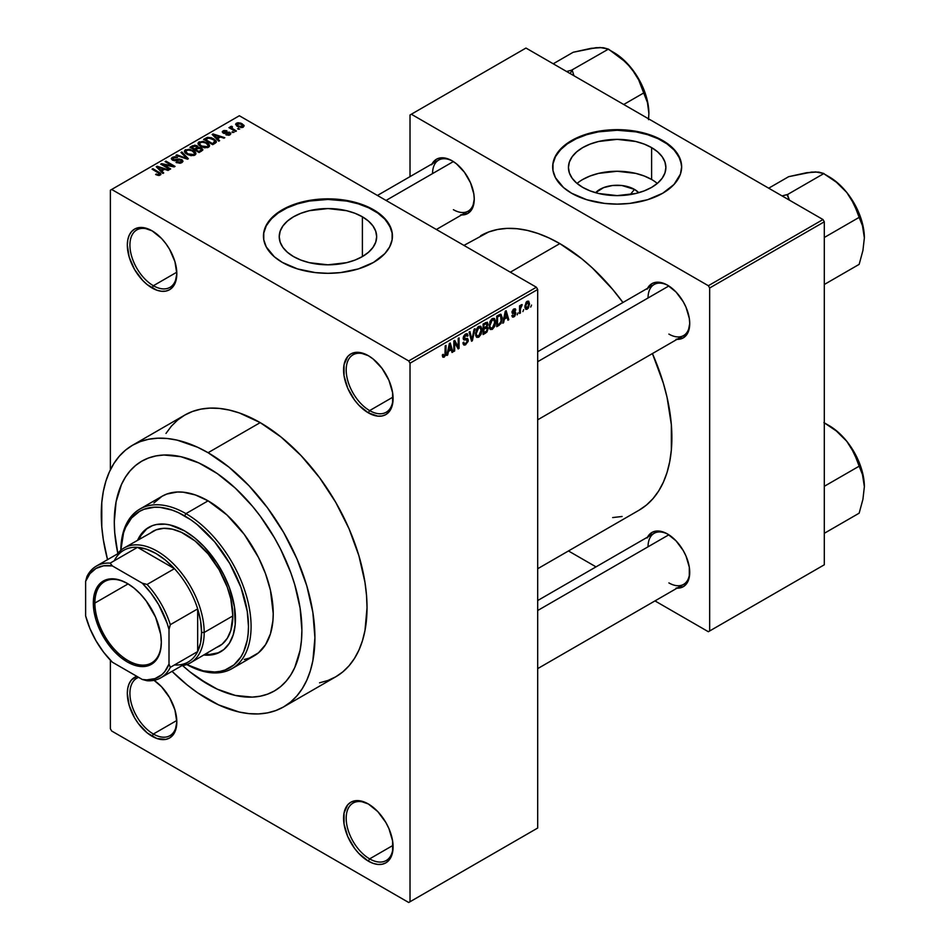 <?xml version="1.0" encoding="UTF-8"?>
<svg xmlns="http://www.w3.org/2000/svg" width="950" height="950" viewBox="0 0 950 950"><rect width="100%" height="100%" fill="white"/><g stroke="black" fill="none" stroke-linecap="round" stroke-linejoin="round"><path stroke-width="1.43" d="M368.992 356.072A33.167 19.143 -120 0 0 346.192 370.346A33.167 19.143 -120 0 0 369.633 410.59L368.327 412.846A35.008 20.211 60 0 1 343.579 369.966A35.008 20.211 60 0 1 368.327 355.68L358.863 352.379L354.576 352.557L350.835 353.946L347.747 356.499L344.054 364.669L344.054 375.82L347.747 388.253L354.576 400.081L358.863 405.199L368.327 412.846L377.803 416.136L382.078 415.969L385.831 414.58L388.918 412.027L391.198 408.405L392.611 403.857L392.611 392.694L388.918 380.261L382.078 368.434L373.16 359.017L368.327 355.68A35.008 20.211 60 0 1 393.086 398.549A35.008 20.211 60 0 1 368.327 412.846L369.633 410.59A33.167 19.143 60 0 1 347.973 381.366A33.167 19.143 60 0 1 353.056 354.789A33.167 19.143 60 0 1 368.992 356.072M368.992 804.353A33.167 19.143 -120 0 0 346.192 818.627A33.167 19.143 -120 0 0 369.633 858.871L368.327 861.127A35.008 20.211 60 0 1 343.579 818.259A35.008 20.211 60 0 1 368.327 803.961L358.863 800.672L354.576 800.85L350.835 802.227L347.747 804.793L344.054 812.962L344.054 824.113L347.747 836.546L354.576 848.374L358.863 853.492L368.327 861.127L373.16 863.372L377.803 864.429L382.078 864.251L385.831 862.861L388.918 860.308L391.198 856.686L392.611 852.138L392.611 840.988L388.918 828.554L385.831 822.439L377.803 811.609L368.327 803.961A35.008 20.211 60 0 1 368.327 803.973A35.008 20.211 60 0 1 393.086 846.842A35.008 20.211 60 0 1 368.327 861.127L369.633 858.871A33.167 19.143 60 0 1 347.973 829.647A33.167 19.143 60 0 1 353.056 803.082A33.167 19.143 60 0 1 368.992 804.353M138.641 677.374A33.167 19.143 -120 0 0 131.266 703.202A33.167 19.143 -120 0 0 153.377 734.018L152.071 736.274A35.008 20.211 60 0 1 128.654 703.451A35.008 20.211 60 0 1 136.883 676.352L131.492 679.927L129.2 683.549L127.799 688.097L127.324 693.405L129.2 705.422L134.567 717.796L138.32 723.52L147.238 732.937L156.904 738.518L165.822 739.397L169.575 738.008L172.651 735.454L174.942 731.832L176.819 721.988L174.942 709.959L169.575 697.585L161.547 686.755L154.031 680.331A35.008 20.211 60 0 1 176.819 721.988A35.008 20.211 60 0 1 152.071 736.274L153.377 734.018A33.167 19.143 60 0 1 131.706 704.793A33.167 19.143 60 0 1 136.788 678.217A33.167 19.143 60 0 1 138.641 677.374M152.736 231.206A33.167 19.143 -120 0 0 129.924 245.48A33.167 19.143 -120 0 0 153.377 285.724L152.071 287.981A35.008 20.211 60 0 1 127.324 245.112A35.008 20.211 60 0 1 152.071 230.826L142.595 227.525L138.32 227.703L134.567 229.092L131.492 231.646L129.2 235.268L127.799 239.816L127.324 245.112L129.2 257.141L134.567 269.503L142.595 280.345L147.238 284.644L156.904 290.225L161.547 291.282L165.822 291.104L169.575 289.714L172.651 287.161L174.942 283.539L176.819 273.695L174.942 261.666L169.575 249.292L165.822 243.58L161.547 238.462L152.071 230.826A35.008 20.211 60 0 1 176.819 273.695A35.008 20.211 60 0 1 152.071 287.981L153.377 285.724A33.167 19.143 60 0 1 131.706 256.5A33.167 19.143 60 0 1 136.788 229.936A33.167 19.143 60 0 1 152.736 231.206M634.469 189.394L630.254 194.584L634.469 189.394L638.732 192.708A24.463 14.131 180 0 0 634.469 189.394A24.463 14.131 180 0 0 595.602 192.708L603.571 187.637L612.394 185.523L621.941 185.523L634.469 189.394M657.293 183.433A48.711 28.12 0 0 0 651.605 179.491L651.605 147.606A48.711 28.12 180 0 1 665.879 167.485A48.711 28.12 180 0 1 635.799 193.479A48.711 28.12 180 0 1 582.718 187.376L576.662 183.112L572.161 178.256L569.383 172.983L568.444 167.485L569.383 161.999L572.161 156.726L576.662 151.869L582.718 147.606L590.104 144.103L598.524 141.502L617.168 139.365L635.799 141.502L644.231 144.103L651.605 147.606L657.661 151.869L662.174 156.726L664.941 161.999L665.879 167.485L664.941 172.983L662.174 178.256L657.661 183.112L651.605 187.376L644.231 190.879L635.799 193.479L617.168 195.617L598.524 193.479L590.104 190.879L582.718 187.376A48.711 28.12 180 0 1 568.444 167.485A48.711 28.12 180 0 1 598.524 141.502A48.711 28.12 180 0 1 651.605 147.606L651.605 179.491A48.711 28.12 0 0 0 577.042 183.433M681.649 167.188A64.481 37.228 0 0 0 662.756 141.17L662.756 140.564A64.481 37.228 180 0 1 681.649 166.891A64.481 37.228 180 0 1 641.844 201.281A64.481 37.228 180 0 1 571.567 193.218L586.768 199.726L604.58 203.407L617.168 204.119L629.743 203.407L647.556 199.726L662.756 193.218L674.037 184.442L680.414 174.147L681.649 166.891L680.414 159.624L674.037 149.34L667.007 143.272L658.077 138.106L641.844 132.489L629.743 130.376L610.838 129.841L598.441 131.266L586.768 134.057L576.258 138.106L563.552 146.205L555.453 156.085L552.983 163.234L552.983 170.537L555.453 177.697L563.552 187.578L571.567 193.218A64.481 37.228 180 0 1 552.674 166.891A64.481 37.228 180 0 1 592.491 132.489A64.481 37.228 180 0 1 662.756 140.564L662.756 141.17A64.481 37.228 0 0 0 592.729 133.036A64.481 37.228 0 0 0 552.686 167.188M293.502 256.571A48.711 28.12 180 0 1 279.229 236.692A48.711 28.12 180 0 1 309.308 210.698A48.711 28.12 180 0 1 362.389 216.802L362.389 256.571L355.015 260.074L346.584 262.675L327.94 264.812L309.308 262.675L300.877 260.074L293.502 256.571L287.446 252.308L282.946 247.451L280.167 242.179L279.229 236.692L280.167 231.206L282.946 225.922L287.446 221.065L293.502 216.802L300.877 213.299L309.308 210.698L327.94 208.561L346.584 210.698L355.015 213.299L362.389 216.802L368.446 221.065L372.946 225.922L375.725 231.206L376.663 236.692L375.725 242.179L372.946 247.451L368.446 252.308L362.389 256.571L362.389 216.802A48.711 28.12 180 0 1 376.663 236.692A48.711 28.12 180 0 1 346.584 262.675A48.711 28.12 180 0 1 293.502 256.571M392.433 236.384A64.481 37.228 0 0 0 373.54 210.366L373.54 209.76A64.481 37.228 180 0 1 392.433 236.087A64.481 37.228 180 0 1 352.628 270.477A64.481 37.228 180 0 1 282.352 262.414L297.552 268.921L315.364 272.603L327.94 273.315L340.527 272.603L358.34 268.921L373.54 262.414L384.821 253.638L389.654 246.893L392.124 239.732L392.124 232.441L391.186 228.819L384.821 218.536L377.791 212.467L368.849 207.302L352.628 201.685L340.527 199.571L321.622 199.037L309.225 200.462L297.552 203.252L287.043 207.302L274.324 215.401L266.238 225.281L263.767 232.441L263.767 239.732L266.238 246.893L274.324 256.773L282.352 262.414A64.481 37.228 180 0 1 263.459 236.087A64.481 37.228 180 0 1 303.264 201.685A64.481 37.228 180 0 1 373.54 209.76L373.54 210.366A64.481 37.228 0 0 0 303.513 202.231A64.481 37.228 0 0 0 263.459 236.384M537.688 351.726L654.146 284.489A29.474 17.017 60 0 1 668.242 285.594A29.474 17.017 -120 0 0 648.043 297.991M647.544 288.301A31.326 18.086 60 0 1 667.577 285.202L663.254 283.195L655.274 282.411L651.926 283.646L647.116 289.18M377.423 195.451L438.662 160.087A29.474 17.017 60 0 1 452.758 161.191A29.474 17.017 -120 0 0 432.559 173.589M432.072 163.899A31.326 18.086 60 0 1 452.105 160.799L447.782 158.792L439.791 157.997L436.442 159.244L431.644 164.766M537.688 600.543L654.146 533.306A29.474 17.017 60 0 1 668.242 534.411A29.474 17.017 -120 0 0 648.043 546.808M647.544 537.118A31.326 18.086 60 0 1 667.577 534.019L663.254 532.012L655.274 531.228L651.926 532.463L647.116 537.997M176.795 272.211L153.377 285.724L176.795 272.211M176.795 720.492L153.377 734.018L176.795 720.492M393.051 845.357L369.633 858.871L393.051 845.357M393.051 397.064L369.633 410.59L393.051 397.064M319.556 682.812L327.976 680.461L335.742 676.816A151.074 87.222 -120 0 0 358.898 555.75A151.074 87.222 -120 0 0 260.205 422.619L208.086 452.711A151.074 87.222 60 0 1 306.791 585.841A151.074 87.222 60 0 1 283.623 706.895A151.074 87.222 60 0 1 208.086 699.414A151.074 87.222 60 0 1 172.021 671.341L187.245 685.009L197.624 692.776L218.559 704.864L239.103 712.013L248.971 713.628L258.447 713.925L267.437 712.892L275.856 710.541L283.634 706.895L290.664 701.991L296.911 695.875L302.302 688.607L306.791 680.248L310.317 670.89L312.871 660.618L314.913 637.735L312.871 612.489L306.791 585.841L296.911 558.814L283.634 532.451L267.437 507.763L248.971 485.699L228.926 467.115L208.086 452.711L260.205 422.619L239.364 412.953L229.188 410.032L219.319 408.405L209.843 408.108L200.854 409.141L192.434 411.492L184.668 415.138L177.626 420.043L171.38 426.158L165.989 433.438M480.617 235.766A158.448 91.485 -120 0 1 559.835 243.604L581.697 258.709L592.361 267.959L612.655 289.382L622.939 302.504A158.448 91.485 -120 0 0 559.835 243.604L510.34 272.187L559.835 243.604L548.862 237.892L537.985 233.474L527.321 230.399L516.966 228.701L507.027 228.392L497.598 229.473L488.763 231.942L463.933 245.397M639.065 510.197A158.448 91.485 -120 0 0 652.424 353.566L663.349 383.23L667.054 397.326L671.341 424.674L671.341 450.039L669.726 461.664L667.054 472.435L663.349 482.256L658.647 491.019L652.994 498.643L646.451 505.056L639.065 510.197L537.688 568.729M208.086 684.368A132.656 76.582 60 0 1 182.614 665.594L189.786 671.733L182.614 665.594A132.656 76.582 60 0 0 208.086 684.368L189.786 671.733L198.894 678.549L217.289 689.166L208.086 684.368A132.656 76.582 60 0 0 274.419 690.947L267.591 694.141L260.205 696.207L252.308 697.11L235.315 695.436L217.289 689.166L235.315 695.436L252.308 697.11L260.205 696.207L267.591 694.141L274.419 690.947A132.656 76.582 60 0 1 208.086 684.368M117.812 553.351A132.656 76.582 60 0 1 141.764 461.178A132.656 76.582 60 0 1 208.086 467.756A132.656 76.582 60 0 1 294.749 584.642A132.656 76.582 60 0 1 274.419 690.947L280.594 686.636L274.419 690.947A132.656 76.582 60 0 0 294.749 584.642A132.656 76.582 60 0 0 208.086 467.756L217.289 473.575L235.315 488.134L252.308 506.065L260.205 516.087L274.419 537.771L280.594 549.207L290.819 572.767L294.749 584.642L300.093 608.047L301.886 630.218L301.435 640.573L300.093 650.311L294.749 667.541L290.819 674.88L286.081 681.269L280.594 686.636L286.081 681.269L290.819 674.88L294.749 667.541L300.093 650.311L301.435 640.573L301.886 630.218L300.093 608.047L294.749 584.642L290.819 572.767L280.594 549.207L274.419 537.771L260.205 516.087L252.308 506.065L235.315 488.134L217.289 473.575L198.894 462.959L208.086 467.756A132.656 76.582 60 0 0 141.764 461.178L148.58 457.983L155.978 455.917L163.875 455.014L180.856 456.689L198.894 462.959L180.856 456.689L163.875 455.014L155.978 455.917L148.58 457.983L141.764 461.178L135.577 465.488L141.764 461.178A132.656 76.582 60 0 0 117.812 553.351L114.736 532.784L114.285 521.906L116.09 501.814L121.434 484.583L125.364 477.244L130.102 470.856L135.577 465.488L130.102 470.856L125.364 477.244L121.434 484.583L116.09 501.814L114.285 521.906L114.736 532.784L117.812 553.351M537.688 828.032L537.688 289.489L410.02 363.197L410.02 901.752L537.688 828.032L408.714 902.5L111.684 731.013L110.378 728.757L110.378 660.179L110.378 728.757L111.684 731.013L408.714 902.5L537.688 828.032L537.688 289.489L536.394 287.233L408.714 360.941L111.684 189.454L239.352 115.746L536.394 287.233L537.688 289.489L410.02 363.197L410.02 901.752L537.688 828.032M523.723 309.593L522.892 311.576L523.723 309.593M520.398 309.035L520.398 313.013L519.567 313.488L519.567 305.829L520.398 305.354L520.398 306.577L521.194 304.796L522.179 304.606L520.398 309.035L522.179 304.606L520.398 306.577L520.398 305.354L519.567 305.829L519.567 313.488L520.398 313.013L519.567 312.526L520.398 313.013L520.398 309.035L519.567 308.56L520.398 309.035M518.035 312.871L517.204 314.854L518.035 312.871M515.898 313.274L514.71 316.267L512.442 317.027L511.872 315.614L512.703 314.996L513.95 315.78L515.078 313.939L512.145 313.061L513.119 309.546L515.47 308.999L515.779 310.068L514.959 310.686L513.891 310.068L512.834 311.79L515.351 311.885L515.898 313.274L515.423 311.921L512.822 311.624L513.891 310.068L514.959 310.686L515.779 310.068L515.244 308.798L513.867 308.988L511.991 312.253L515.078 313.939L513.95 315.78L512.703 314.996L511.872 315.614L512.549 317.098L513.903 316.908L511.896 315.744L513.903 316.908L515.898 313.274L513.772 312.039L515.898 313.274M504.343 319.141L503.631 322.691L502.752 323.202L505.281 311.208L506.148 310.709L508.796 319.711L507.929 320.209L507.205 317.478L504.343 319.141L507.205 317.478L507.929 320.209L508.796 319.711L506.148 310.709L505.281 311.208L502.752 323.202L503.631 322.691L502.942 322.299L503.631 322.691L504.343 319.141L503.69 318.761L504.343 319.141M489.951 329.08L492.338 329.353L489.298 327.596L492.338 329.353L490.39 329.484L489.321 327.702L489.986 321.444L492.136 318.666L494.463 318.535L495.496 321.219L494.926 325.826L492.338 329.353L494.713 326.372L495.532 322.109L494.238 318.381L492.338 318.547L489.131 325.933L490.461 329.531M476.33 336.941L478.717 337.214L475.677 335.457L478.717 337.214L476.769 337.345L475.701 335.564L476.366 329.306L478.313 326.669L480.843 326.396L481.876 329.092L481.306 333.688L478.717 337.214L481.092 334.234L481.911 329.983L480.617 326.242L478.717 326.408L475.511 333.794L476.841 337.392M444.184 355.918L443.187 354.314L442.356 354.92L442.843 357.176L444.149 357.176L442.451 356.191L444.149 357.176L442.843 357.176L442.356 354.92L443.187 354.314L443.757 356.036L444.956 355.003L445.194 345.895L446.025 345.42L445.728 355.039L444.149 357.176L446.025 352.569L446.025 345.42L445.194 345.895L445.075 354.611L444.184 355.918L442.356 355.264M448.436 351.417L447.723 354.968L446.856 355.478L449.374 343.484L450.253 342.986L452.889 351.987L452.022 352.486L451.309 349.754L448.436 351.417L451.309 349.754L452.022 352.486L452.889 351.987L450.253 342.986L449.374 343.484L446.856 355.478L447.723 354.968L447.046 354.576L447.723 354.968L448.436 351.417L447.782 351.037L448.436 351.417M454.67 342.534L454.67 350.966L453.839 351.441L453.839 340.907L454.729 340.397L458.221 346.821L458.221 338.378L459.052 337.903L459.052 348.424L458.161 348.947L454.67 342.534L458.161 348.947L459.052 348.424L459.052 337.903L458.221 338.378L458.221 346.821L454.729 340.397L453.839 340.907L453.839 351.441L454.67 350.966L453.839 350.479L454.67 350.966L454.67 342.534L453.839 342.059L454.67 342.534M465.583 335.219L467.222 336.324L468.053 335.706L465.334 334.139L468.053 335.706L467.281 333.771L465.559 334.008L463.196 338.259L463.861 339.886L465.393 339.874L463.208 338.616L467.459 340.682L465.785 343.449L464.384 343.615L463.79 342.142L462.959 342.76L463.826 344.981L465.702 344.719L468.291 340.183L465.666 338.663L468.291 340.183L468.124 341.454L465.417 344.874L464.075 345.076L463.125 343.983L463.79 342.142L464.324 343.567L465.381 343.639L467.4 341.264L467.079 339.744L464.146 339.993L463.339 339.209L463.541 336.442L465.072 334.329L467.02 333.664L468.053 335.706L467.222 336.324L466.664 335.017L465.429 335.314L464.158 338.568L467.578 338.509L468.291 340.183L467.032 338.402L464.289 338.734L465.583 335.219L466.723 335.041L465.262 334.198M474.964 328.712L472.364 340.753L471.544 341.216L469.086 332.108L469.953 331.609L471.901 339.779L474.098 329.211L474.964 328.712L474.098 329.211L471.901 339.779L469.953 331.609L469.086 332.108L471.544 341.216L472.364 340.753L471.247 340.112L472.364 340.753L474.964 328.712M488.193 328.522L486.946 332.061L483.099 334.554L483.099 324.021L487.338 322.264L487.944 324.188L487.053 326.586L488.193 328.522L487.053 326.586L487.956 323.867L487.279 322.228L483.099 324.021L483.099 334.554L485.664 333.07L484.595 332.452L485.664 333.07L488.193 328.522L485.533 326.99L488.193 328.522M502.277 318.155L500.994 323.546L496.719 326.681L496.719 316.16L500.899 314.284L502.277 317.787L500.353 314.248L496.719 316.16L496.719 326.681L499.142 325.28L498.073 324.662L499.142 325.28L502.277 318.155L501.41 317.644L502.277 318.155M529.518 303.834L528.319 308.192L525.896 309.391L524.899 306.577L526.122 302.29L528.722 301.221L529.518 303.834L528.628 301.162L527.214 301.281L524.899 306.577L525.813 309.356L527.214 309.213L525.006 307.942L527.214 309.213L529.518 303.834L528.604 303.311L529.518 303.834M531.537 305.081L530.706 307.064L531.537 305.081M110.378 190.202L110.378 469.775L110.378 190.202L111.684 189.454L408.714 360.941L410.02 363.197L408.714 360.941L536.394 287.233L239.352 115.746L110.378 190.202M239.709 129.069L237.583 128.796L239.709 129.069M234.033 132.359L231.895 132.086L234.033 132.359M219.616 140.671L217.609 138.688L220.483 137.037L223.927 138.189L224.794 137.691L213.026 133.95L212.147 134.461L218.749 141.182L219.616 140.671L217.609 138.688L220.483 137.037L223.927 138.189L224.794 137.691L213.026 133.95L212.147 134.461L218.749 141.182L219.616 140.671M204.63 147.808L209.071 146.799L209.511 145.374L208.501 143.806L203.252 141.348L198.419 142.381L198.075 143.984L199.215 145.481L204.63 147.808L208.442 147.262L209.428 145.089L206.969 142.726L199.096 141.859L197.992 143.414L200.688 146.478L204.63 147.808M191.021 155.669L195.451 154.66L195.89 153.247L194.881 151.667L189.632 149.209L184.799 150.243L184.454 151.846L185.606 153.342L191.021 155.669L194.821 155.123L195.807 152.95L193.349 150.587L185.476 149.72L184.371 151.287L187.067 154.339L191.021 155.669M180.951 160.111L180.833 163.067L180.833 161.975L176.7 161.892L176.7 162.794L176.7 161.892L175.999 162.438L181.818 162.64L182.911 161.547L182.234 159.944L179.253 158.982L173.577 159.802L172.662 158.935L173.256 158.009L177.531 157.451L174.954 156.714L172.318 157.32L171.297 158.733L172.449 160.123L174.729 160.74L180.749 160.004L181.628 161.049L180.619 162.094L175.999 162.438L180.084 163.246L182.97 161.191L181.759 159.612L173.316 159.659L173.411 157.926L177.531 157.451L172.318 157.32L171.285 158.638L172.449 160.123L180.951 160.111L181.628 162.735M163.721 172.947L161.714 170.964L164.576 169.302L168.019 170.466L168.886 169.967L157.118 166.226L156.251 166.725L162.854 173.446L163.721 172.947L161.714 170.964L164.576 169.302L168.019 170.466L168.886 169.967L157.118 166.226L156.251 166.725L162.854 173.446L163.721 172.947M158.317 175.465L160.704 174.752L160.455 173.197L152.902 168.661L152.071 169.148L159.529 173.648L158.888 174.586L155.622 174.479L158.317 175.465L160.989 174.123L152.902 168.661L152.071 169.148L159.434 173.529L159.232 174.444L155.622 174.479L158.317 175.465M170.667 168.934L163.364 164.73L174.159 166.927L175.049 166.404L165.929 161.144L165.098 161.619L172.413 165.846L161.607 163.638L160.716 164.148L169.836 169.421L170.667 168.934L163.364 164.73L174.159 166.927L175.049 166.404L165.929 161.144L165.098 161.619L172.413 165.846L161.607 163.638L160.716 164.148L169.836 169.421L170.667 168.934M188.349 158.721L181.842 151.964L180.963 152.463L186.829 158.377L176.819 154.85L175.964 155.349L187.542 159.196L188.349 158.721L181.842 151.964L180.963 152.463L186.829 158.377L176.819 154.85L175.964 155.349L187.542 159.196L188.349 158.721M198.134 147.404L197.113 145.778L197.113 148.746L197.113 145.778L192.541 145.778L192.541 147.012L192.541 145.778L189.964 147.262L199.084 152.523L202.718 150.171L201.507 148.046L198.134 147.404L197.374 145.944L194.821 145.16L189.964 147.262L199.084 152.523L202.861 149.684L201.507 148.046L198.17 147.131M215.139 143.26L216.315 142.179L215.911 140.564L211.494 137.774L207.599 137.346L203.585 139.401L212.705 144.661L216.41 141.752L213.667 138.795L207.397 137.394L203.585 139.401L212.705 144.661L215.139 143.26M230.007 134.817L230.886 133.606L229.473 132.216L223.654 132.359L224.081 131.397L226.207 131.397L226.492 130.673L223.963 130.506L222.312 131.646L224.046 133.404L229.211 132.988L228.986 134.306L225.851 134.746L228.736 135.256L230.886 133.701L229.876 132.418L223.82 132.477L224.081 131.397L226.919 130.851L223.107 130.863L222.252 131.919L223.131 133.036L229.211 132.988L229.116 134.235L225.851 134.746L230.007 134.817M236.396 130.993L231.646 128.012L232.489 126.956L231.776 126.267L230.47 126.659L230.826 127.775L228.938 127.644L235.564 131.468L236.396 130.993L231.764 128.131L231.776 126.267L230.636 126.516L230.826 127.775L228.938 127.644L235.564 131.468L236.396 130.993M243.319 127.122L243.984 125.341L240.896 123.168L237.856 122.728L235.683 123.975L237.583 126.481L241.502 127.597L244.15 125.97L242.131 123.773L236.455 123.156L235.624 124.319L237.583 126.481L243.319 127.122M410.02 114.986L410.02 176.629L410.02 114.986L525.967 48.046L822.997 219.545L708.356 285.724L411.326 114.237L708.356 285.724L709.662 287.981L709.662 630.966L824.303 564.787L824.303 221.801L709.662 287.981L709.662 630.966L708.356 631.726L654.977 600.911L708.356 631.726L824.303 564.787L708.356 631.726L824.303 564.787L824.303 221.801L822.997 219.545L824.303 221.801L709.662 287.981L708.356 285.724L822.997 219.545L525.967 48.046L410.02 114.986M596.018 566.865L568.468 550.964L596.018 566.865M676.056 588.109L683.24 586.72L685.995 584.428L689.296 577.125L689.296 567.138L685.995 556.011L683.24 550.549L676.056 540.859L667.577 534.019A31.326 18.086 60 0 1 689.724 572.375A31.326 18.086 60 0 1 677.029 588.181M460.572 214.89L467.756 213.501L472.566 207.967L474.252 199.156L473.824 193.919L470.511 182.792L464.407 172.211L456.416 163.78L452.105 160.799A31.326 18.086 60 0 1 474.252 199.156A31.326 18.086 60 0 1 461.546 214.949M676.056 339.293L683.24 337.903L688.038 332.381L689.724 323.558L689.296 318.333L685.995 307.194L683.24 301.732L676.056 292.042L667.577 285.202A31.326 18.086 60 0 1 689.724 323.558A31.326 18.086 60 0 1 677.029 339.364M612.655 517.572L622.084 516.491M689.712 322.798A29.474 17.017 60 0 1 683.62 335.552A29.474 17.017 60 0 1 668.883 334.091A29.474 17.017 -120 0 0 689.712 322.798M474.24 198.384A29.474 17.017 60 0 1 468.148 211.149A29.474 17.017 60 0 1 453.399 209.689A29.474 17.017 -120 0 0 474.24 198.384M689.712 571.603A29.474 17.017 60 0 1 683.62 584.369A29.474 17.017 60 0 1 668.883 582.908A29.474 17.017 -120 0 0 689.712 571.603M283.623 706.895L335.742 676.816L342.784 671.911L349.03 665.796L354.409 658.516L358.898 650.168L362.425 640.799L364.978 630.527L367.032 607.656L366.51 595.27L364.978 582.398L358.898 555.75L349.03 528.722L335.742 502.36L319.556 477.672L301.079 455.608L281.046 437.024L260.205 422.619A151.074 87.222 -120 0 0 184.668 415.138L132.549 445.229A151.074 87.222 60 0 1 208.086 452.711L197.624 447.26L177.08 440.111L167.212 438.496L157.736 438.199L148.734 439.233L140.315 441.584L132.549 445.229L125.507 450.134L119.261 456.249L113.881 463.517L109.393 471.877L105.866 481.234L103.312 491.506L101.781 502.598L101.781 526.775L103.312 539.636L107.54 559.657A151.074 87.222 60 0 1 132.549 445.229M393.074 397.777A33.167 19.143 60 0 1 386.211 412.229A33.167 19.143 60 0 1 369.633 410.59A33.167 19.143 -120 0 0 393.074 397.789M393.074 846.07A33.167 19.143 60 0 1 386.211 860.522A33.167 19.143 60 0 1 369.633 858.871A33.167 19.143 -120 0 0 393.074 846.07M176.819 721.216A33.167 19.143 60 0 1 169.955 735.656A33.167 19.143 60 0 1 153.377 734.018A33.167 19.143 -120 0 0 176.819 721.216M176.819 272.923A33.167 19.143 60 0 1 169.955 287.375A33.167 19.143 60 0 1 153.377 285.724A33.167 19.143 -120 0 0 176.819 272.923M392.124 233.035L389.654 225.874L384.821 219.141L377.791 213.073L368.849 207.908L358.34 203.858L346.667 201.056L327.94 199.453L309.225 201.056L297.552 203.858L287.043 207.908L278.101 213.073L271.071 219.141L266.238 225.874L263.767 233.035M681.34 163.839L678.87 156.679L674.037 149.946L667.007 143.877L658.077 138.712L647.556 134.662L635.883 131.86L617.168 130.257L598.441 131.86L586.768 134.662L576.258 138.712L567.316 143.877L560.298 149.946L555.453 156.679L552.983 163.839M651.605 179.491L644.231 175.999L635.799 173.399L617.168 171.261L598.524 173.399L590.104 175.999L582.718 179.491M156.334 174.848L156.334 173.933L156.334 174.848M159.232 175.453L159.232 174.444L159.232 175.453M159.434 173.529L159.232 174.444M152.902 169.623L152.902 168.661L152.902 169.623M159.089 173.244L159.089 172.235L159.089 173.244M157.118 167.616L157.118 166.226L157.118 167.616M161.714 172.294L161.714 170.964L161.714 172.294M160.918 170.192L159.042 168.209L159.042 169.575L159.042 168.209L157.7 166.986L157.7 168.209L157.7 166.986L163.234 168.851L163.234 170.086L163.234 168.851L160.918 170.192L160.918 171.487L160.918 170.192L157.7 166.986L163.234 168.851L160.918 170.192M161.607 164.659L161.607 163.638L161.607 164.659M172.413 166.571L172.413 165.846L172.413 166.571M165.929 162.106L165.929 161.144L165.929 162.106M163.364 165.68L163.364 164.73L163.364 165.68M172.318 160.039L172.318 157.32L172.318 160.039M173.316 159.659L173.411 157.926M174.503 160.74L174.503 160.051L174.503 160.74M176.415 160.514L176.415 159.648L176.415 160.514M178.327 159.956L178.327 159.089L178.327 159.956M181.759 162.664L181.759 159.612L181.759 162.664M176.819 155.634L176.819 154.85L176.819 155.634M185.06 158.377L185.06 157.736L185.06 158.377M181.842 153.342L181.842 151.964L181.842 153.342M185.476 153.235L185.476 149.72L185.476 153.235M193.349 151.596L193.349 150.587L193.349 151.596M195.807 154.161L195.807 152.95L195.807 154.161M195.926 153.579L195.807 152.95M187.91 153.876L185.701 151.513L186.544 150.338L190.083 150.064L192.494 151.05L194.572 153.342L193.752 155.562L193.752 154.518L187.91 153.876L187.91 154.779L185.713 151.477L187.768 149.934L191.947 150.753L194.56 153.152L194.037 154.328L192.304 154.945L187.91 153.876M201.507 151.133L201.507 148.046L201.507 151.133M194.584 148.972L191.864 147.404L191.864 148.354L191.864 147.404L193.313 146.561L196.436 146.347L196.923 148.853L196.923 147.523L196.139 149.304L196.139 148.069L194.584 148.972L194.584 149.934L194.584 148.972L191.864 147.404L194.572 145.991L196.436 146.347L196.923 147.523L194.584 148.972M198.847 151.43L195.652 149.589L195.652 150.539L195.652 149.589L197.291 148.639L200.688 148.521L201.352 151.216L201.352 149.863L200.616 151.656L200.616 150.421L198.847 151.43L198.847 152.392L198.847 151.43L195.652 149.589L198.467 148.141L200.688 148.521L201.352 149.863L198.847 151.43M201.495 151.145L201.352 149.863M196.436 146.347L196.923 147.523M199.096 145.374L199.096 141.859L199.096 145.374M206.969 143.735L206.969 142.726L206.969 143.735M209.428 146.288L209.428 145.089L209.428 146.288M209.546 145.718L209.428 145.089M201.531 146.003L199.322 143.652L200.165 142.464L203.704 142.191L206.114 143.189L208.192 145.481L207.373 147.701L207.373 146.656L201.531 146.003L201.531 146.917L199.322 143.604L201.851 142.013L205.853 143.034L208.181 145.291L207.658 146.466L205.924 147.084L201.531 146.003M205.912 139.294L205.912 138.059L205.912 139.294M207.397 138.451L207.397 137.394L207.397 138.451M213.667 139.792L213.667 138.795L213.667 139.792M214.724 140.743L213.964 143.937L213.964 142.714L212.467 143.569L205.485 139.531L208.953 138.047L213.881 139.959L214.724 140.743L212.467 144.531L212.467 143.569L205.485 139.531L205.485 140.493L205.485 139.531L208.311 138.106L212.824 139.258L214.724 140.743L215.056 143.308M213.026 135.339L213.026 133.95L213.026 135.339M217.609 140.018L217.609 138.688L217.609 140.018M216.826 137.916L214.949 135.933L214.949 137.299L214.949 135.933L213.596 134.722L213.596 135.933L213.596 134.722L219.129 136.574L219.129 137.809L219.129 136.574L216.826 137.916L216.826 139.222L216.826 137.916L213.596 134.722L219.129 136.574L216.826 137.916M226.563 135.031L226.563 134.199L226.563 135.031M229.116 135.185L229.116 134.235L229.116 135.185M229.211 132.988L229.116 134.235M223.107 133.024L223.107 130.863L223.107 133.024M223.82 132.477L224.081 131.397M224.639 133.487L224.639 132.644L224.639 133.487M225.958 133.356L225.958 132.311L225.958 133.356M229.876 134.888L229.876 132.418L229.876 134.888M232.726 132.561L232.726 131.599L232.726 132.561M229.769 128.119L229.769 127.157L229.769 128.119M230.826 128.725L230.826 127.775L230.826 128.725M230.636 126.516L230.826 127.775M232.489 126.956L231.776 126.267L231.776 127.229L232.489 126.956M231.764 128.131L231.776 127.229M232.952 129.96L232.952 129.01L232.952 129.96M238.414 129.283L238.414 128.321L238.414 129.283M236.455 125.709L236.455 123.156L236.455 125.709M242.131 124.794L242.131 123.773L242.82 125.661L242.404 127.478L242.404 126.564L238.402 125.994L237.381 123.726L241.371 124.284L242.404 126.564L238.402 125.994L238.402 126.908L236.954 124.628L237.381 123.726L239.519 123.524L242.107 124.782M236.918 126.065L237.381 123.726M242.856 125.887L242.404 126.564M445.194 352.094L446.025 352.569L445.194 352.094M442.843 357.176L444.149 357.176M451.713 351.31L452.889 351.987L451.713 351.31M450.241 349.137L451.309 349.754L450.241 349.137M448.721 350.016L449.492 346.512L448.827 346.121L449.492 346.512L449.872 344.292L449.279 343.947L451.024 348.686L448.079 349.647L451.024 348.686L449.872 344.292L448.721 350.016M456.451 345.8L458.221 346.821L456.451 345.8M457.342 347.439L459.052 348.424L457.342 347.439M465.702 344.719L462.983 343.152L465.702 344.719M465.358 338.746L467.459 340.682M463.279 337.381L464.027 337.808L463.279 337.381M463.196 338.105L464.289 338.734L463.196 338.105M463.196 338.117L464.289 338.734M467.661 338.544L467.032 338.402M470.618 337.749L471.58 338.307L470.618 337.749M471.022 339.269L471.901 339.779L471.022 339.269M481.032 329.472L481.911 329.983L481.032 329.472M480.439 333.866L481.092 334.234L480.439 333.866M476.342 333.343L478.729 327.631L477.814 327.109L480.736 328.249L481.08 330.422L478.705 335.991L477.304 336.11L475.546 332.88L477.375 336.146L479.845 334.911L481.08 330.778L480.201 327.572L477.553 328.736L476.342 333.343M478.468 326.562L480.736 328.249M485.664 322.537L487.956 323.867L485.664 322.537M485.367 322.703L486.756 323.511L483.918 324.769L483.918 327.916L483.918 324.769L483.099 324.294L483.918 324.769L485.367 323.938L484.298 323.321L487.124 324.52L486.353 326.42L483.918 327.916L483.099 327.441L483.918 327.916L486.139 326.598L487.089 324.995L486.756 323.511L487.124 324.52M483.918 332.844L483.918 329.151L483.099 328.664L483.918 329.151L485.557 328.201L484.488 327.584L486.923 327.869L487.362 329.009L486.543 331.194L483.918 332.844L483.099 332.358L483.918 332.844L486.923 330.695L486.875 327.833L483.918 329.151L483.918 332.844M494.653 321.611L495.532 322.109L494.653 321.611M494.059 325.992L494.713 326.372L494.059 325.992M489.963 325.47L492.349 319.77L491.435 319.247L494.344 320.387L494.701 322.561L492.326 328.13L490.924 328.249L489.167 325.007L490.996 328.284L493.466 327.049L494.701 322.917L493.822 319.699L491.174 320.874L489.963 325.47M492.088 318.701L494.344 320.387M501.089 314.367L500.353 314.248M500.199 315.59L497.539 316.908L497.539 324.971L497.539 316.908L496.719 316.433L497.539 316.908L499.011 316.065L497.942 315.447L500.199 315.59L498.952 314.866L500.591 315.685L501.125 321.373L499.035 324.116L497.539 324.971L496.719 324.496L497.539 324.971L499.367 323.902L501.125 321.373L501.244 316.647L499.059 314.806M507.621 319.034L508.796 319.711L507.621 319.034M506.148 316.861L507.205 317.478L506.148 316.861M504.616 317.751L505.388 314.236L504.723 313.844L505.388 314.236L505.78 312.016L505.174 311.671L506.932 316.409L503.975 317.371L506.932 316.409L505.78 312.016L504.616 317.751M513.95 315.78L512.703 314.996M512.026 311.731L514.864 313.369L512.026 311.731M511.991 312.253L512.477 313.452L514.045 313.417L511.991 312.229M513.891 308.976L515.779 310.068L513.891 308.976M513.891 310.068L514.959 310.686M512.133 311.22L512.822 311.624L512.133 311.22M519.567 306.09L520.398 306.577L519.567 306.09M520.885 305.223L521.942 305.829L520.885 305.223M520.683 305.662L521.348 306.043L520.683 305.662M519.567 306.814L520.553 307.384L519.567 306.814M527.191 302.385L525.742 305.627L526.834 308.263L528.426 306.351L528.426 302.717L527.191 302.385L528.687 304.392L527.238 308.109L524.946 305.639L525.73 306.102L527.191 302.385L526.407 301.934L528.069 302.326M527.238 308.109L524.934 307.349M127.716 583.668A46.978 27.122 -120 0 0 94.881 603.06L93.314 603.06A48.082 27.764 60 0 1 127.324 583.431A48.082 27.764 60 0 1 161.322 642.331L160.669 649.61L158.733 655.856L155.586 660.832L151.359 664.335L146.205 666.247L140.327 666.484L133.95 665.036L127.324 661.96L120.686 657.376L114.309 651.462L103.277 636.583L95.903 619.578L93.967 611.099L93.314 603.06L93.967 595.781L95.903 589.534L99.049 584.559L103.277 581.056L108.431 579.144L114.309 578.906L120.686 580.355L127.324 583.431L133.95 588.014L140.327 593.928L146.205 600.958L155.586 617.203L160.669 634.291L161.322 642.331A48.082 27.764 60 0 1 127.324 661.96A48.082 27.764 60 0 1 93.314 603.06L94.881 603.06A46.978 27.122 60 0 1 104.607 581.554A46.978 27.122 60 0 1 127.716 583.668M128.096 583.894L94.881 603.06L128.096 583.894M114.285 560.749A64.481 37.228 60 0 1 137.512 547.342A64.481 37.228 60 0 1 174.444 568.67L165.419 560.084L155.978 553.494L146.537 549.183L137.512 547.342L174.444 568.67A64.481 37.228 60 0 1 197.671 608.891A64.481 37.228 60 0 1 201.578 632.474L200.592 621.003L197.671 608.891L197.671 651.546L200.592 642.806L201.578 632.474L204.179 632.474A66.322 38.297 -120 0 0 170.002 560.607A66.322 38.297 -120 0 0 117.278 554.028A66.322 38.297 60 0 1 124.117 547.96A66.322 38.297 60 0 1 175.227 565.725A66.322 38.297 60 0 1 204.179 632.474L232.845 615.921L204.179 632.474A66.322 38.297 60 0 1 190.439 662.839A66.322 38.297 60 0 1 181.759 665.724A66.322 38.297 -120 0 0 204.179 632.474L201.578 632.474A64.481 37.228 60 0 1 197.671 651.546A64.481 37.228 60 0 1 174.444 664.953M96.377 566.093L123.737 550.299A64.481 37.228 -120 0 1 137.512 547.342L110.153 563.136L112.349 565.915A62.641 36.171 60 0 0 85.631 581.341L86.937 576.543A64.481 37.228 60 0 1 96.377 566.093A64.481 37.228 60 0 1 110.153 563.136A64.481 37.228 -120 0 0 86.937 576.543L85.631 581.341L85.631 615.909L89.906 628.484L95.998 640.775L103.597 652.199L112.349 662.197L142.286 679.476L147.096 680.746A64.481 37.228 -120 0 0 170.311 667.339L169.005 664.05L169.005 629.482L170.311 624.684L197.671 608.891L197.671 651.546L170.311 667.339A64.481 37.228 60 0 1 160.859 677.789A64.481 37.228 60 0 1 147.096 680.746L142.286 679.476L146.775 679.879L155.004 678.609L161.892 674.631L164.73 671.686L169.005 664.05L169.005 629.482L167.105 623.2L158.638 604.616L151.038 593.192L142.286 583.193L112.349 565.915L110.153 563.136L137.512 547.342L174.444 568.67L147.096 584.464L142.286 583.193L112.349 565.915L103.597 565.808L95.998 568.444L89.906 573.705L85.631 581.341L85.631 615.909A62.641 36.171 60 0 0 112.349 662.197L142.286 679.476A62.641 36.171 60 0 0 169.005 664.05L170.311 667.339L197.671 651.546A64.481 37.228 -120 0 1 188.219 661.996L160.859 677.789M197.671 608.891A64.481 37.228 -120 0 0 174.444 568.67L147.096 584.464A64.481 37.228 60 0 1 170.311 624.684L197.671 608.891M161.322 641.867A46.978 27.122 60 0 1 151.584 662.934A46.978 27.122 60 0 1 115.389 650.346A46.978 27.122 60 0 1 94.881 603.06A46.978 27.122 -120 0 0 127.906 660.488A46.978 27.122 -120 0 0 161.322 641.867M170.311 624.684A64.481 37.228 -120 0 0 147.096 584.464L142.286 583.193A62.641 36.171 60 0 1 169.005 629.482L170.311 624.684M149.376 527.013A71.856 41.479 -120 0 0 138.961 539.386L141.134 535.325L146.668 528.96M137.655 540.134A71.856 41.479 60 0 1 148.711 527.369A71.856 41.479 60 0 1 184.644 530.931L194.548 537.783L204.084 546.618L216.873 562.863L223.915 575.059L229.449 587.812L234.472 606.931L235.208 624.542L233.261 634.707L229.449 643.126L223.915 649.491L216.873 653.564L208.596 655.168L203.989 655.025A71.856 41.479 60 0 0 220.566 651.831L220.566 651.831A71.856 41.479 60 0 0 231.586 594.249A71.856 41.479 60 0 0 184.644 530.931L169.896 524.946L165.193 524.174L156.417 524.519L152.404 525.635L145.362 529.708L139.828 536.073L137.655 540.134M185.939 513.629L184.644 515.886A90.274 52.119 60 0 1 248.473 625.195A90.274 52.119 60 0 1 186.806 664.525A92.126 53.188 -120 0 0 251.085 625.979A92.126 53.188 -120 0 0 185.939 513.629A92.126 53.188 60 0 1 246.121 594.807A92.126 53.188 60 0 1 232.002 668.622A92.126 53.188 60 0 1 186.77 664.537L203.169 670.842L214.736 671.982L220.103 671.365L225.138 669.964L233.985 664.857L240.944 656.854L243.616 651.854L247.249 640.134L248.164 633.508L248.473 626.454L247.249 611.373L240.944 587.361L229.781 563.54L214.736 541.963L197.089 524.495L190.902 519.852L178.386 512.632L172.188 510.114L160.206 507.395L154.553 507.217L144.139 509.236L139.496 511.421L131.563 517.999L125.661 527.345L123.548 532.938L120.84 550.264A92.126 53.188 60 0 1 139.887 509.069A92.126 53.188 60 0 1 185.939 513.629L208.086 500.84L185.939 513.629A92.126 53.188 -120 0 0 120.804 550.288A90.274 52.119 60 0 1 184.644 515.886L185.939 513.629M232.002 668.622L254.149 655.844A92.126 53.188 -120 0 0 268.268 582.018A92.126 53.188 -120 0 0 208.086 500.84L227.002 515.007L244.281 534.411L258.447 557.413L265.537 573.776L270.429 590.211L273.232 613.664L272.911 620.861L270.429 633.887L265.537 644.682L258.447 652.852L249.411 658.065L244.281 659.49M149.684 533.556L152.784 531.406A66.322 38.297 60 0 1 185.939 534.696A66.322 38.297 60 0 1 229.271 593.144A66.322 38.297 60 0 1 219.106 646.285L215.697 647.888M153.924 503.001L162.034 496.28L166.773 494.059L177.389 492.005L183.16 492.183L195.379 494.95L208.086 500.84A92.126 53.188 -120 0 0 162.034 496.28L139.887 509.069M221.208 651.439A71.856 41.479 -120 0 1 205.283 654.265L209.891 654.419L218.179 652.804M124.117 547.96L156.192 529.803L163.839 528.319L172.33 529.162L181.343 532.297L195.094 541.013L208.05 553.85L219.106 569.703L227.299 587.195L230.826 599.034L232.845 615.921L230.826 630.479L227.299 638.258L222.193 644.136L190.439 662.839M668.847 534.791L537.688 610.518L668.847 534.791M841.854 435.86L846.747 441.251A49.851 28.773 -120 0 0 829.124 425.624L824.327 422.857L838.244 432.274L846.747 441.251L854.121 453.055L859.156 466.189L824.303 486.305L859.156 466.189L862.921 475.724L864.369 486.673L862.921 499.32L859.156 513.178L824.303 533.306L859.156 513.178L862.921 499.32L864.369 486.673L861.686 469.549L854.05 451.939L846.747 441.251L850.82 446.999L856.734 459.325L862.921 475.724L864.369 486.673A49.851 28.773 -120 0 0 846.747 441.251L836.416 431.051L841.854 435.86M830.538 426.752L824.339 422.869L830.538 426.752M668.847 285.974L537.688 361.701L668.847 285.974M841.854 187.043L846.747 192.434A49.851 28.773 -120 0 0 829.124 176.807L824.327 174.04L838.244 183.469L846.747 192.434L854.121 204.238L859.156 217.372L824.303 237.488L859.156 217.372L862.921 226.919L864.369 237.856L862.921 250.503L859.156 264.361L824.303 284.489L859.156 264.361L862.921 250.503L864.369 237.856L861.686 220.732L854.05 203.122L846.747 192.434L850.82 198.182L856.734 210.508L862.921 226.919L864.369 237.856A49.851 28.773 -120 0 0 846.747 192.434L836.416 182.234L841.854 187.043M830.538 177.935L824.339 174.052L830.538 177.935M789.403 200.141L787.431 194.584L823.911 173.518L824.339 174.052L823.911 173.518L787.431 194.584L782.052 195.902L787.016 194.619A57.214 33.036 60 0 1 787.859 195.106A57.214 33.036 -120 0 0 787.016 194.619L789.403 200.141M815.634 172.116L806.609 172.71L788.666 176.676L768.704 188.195L788.666 176.676L811.502 172.092L818.876 172.128L823.911 173.518L815.575 171.902L807.666 172.829M386.056 200.438L453.364 161.571L386.056 200.438M571.532 70.217L566.568 71.487L571.532 70.217A57.214 33.036 60 0 1 571.959 70.454A57.214 33.036 -120 0 0 571.532 70.217L608.439 49.115L626.371 62.641L635.336 73.779L638.649 79.836L647.449 102.505L648.886 113.454L648.518 119.664L648.886 113.454L647.686 102.22L641.606 84.467L635.099 73.198L627.131 63.294L613.641 52.404A49.851 28.773 -120 0 1 631.263 68.032L638.649 79.836L643.684 92.969L623.722 104.488L643.684 92.969L647.449 102.505L648.886 113.454A49.851 28.773 -120 0 0 631.263 68.032L620.932 57.831L608.439 49.115L571.532 70.217M570.166 73.566L571.959 70.454L570.166 73.566M573.931 75.739L572.375 70.704A57.214 33.036 -120 0 0 571.959 70.454A57.214 33.036 60 0 1 572.375 70.704L573.931 75.739M600.163 47.714L591.126 48.307L573.183 52.262L553.232 63.792L573.183 52.262L596.018 47.678L603.404 47.726L608.439 49.115L600.091 47.5L592.194 48.426M687.61 333.248L537.688 419.805M472.126 208.846L436.371 229.484M687.61 582.065L537.688 668.622M159.612 173.909L159.612 175.358M172.651 158.816L172.651 160.229M185.701 151.525L185.701 153.425M194.572 153.354L194.572 155.266M197.101 147.107L197.101 148.758M199.322 143.652L199.322 145.564M208.192 145.481L208.192 147.393M229.651 133.594L229.651 134.995M223.499 132.062L223.499 133.226M231.491 127.644L231.491 129.117M242.856 125.911L242.856 127.347M464.372 343.603L462.959 342.784M477.304 336.11L475.617 335.136M486.911 327.857L485.474 327.026M490.924 328.249L489.238 327.263M513.095 315.899L512.192 315.376M514.627 309.949L513.451 309.261M528.046 302.314L526.787 301.577M823.911 422.619L829.124 425.624M823.911 173.803L829.124 176.807M608.439 49.4L613.641 52.404"/></g></svg>
